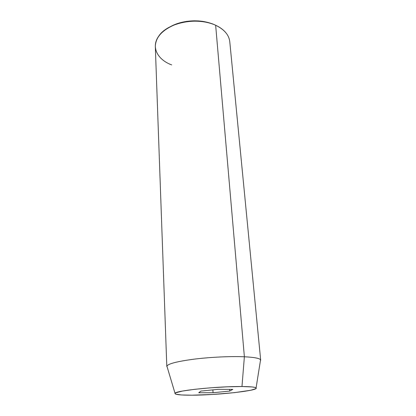 <?xml version="1.0" encoding="UTF-8"?>
<svg xmlns="http://www.w3.org/2000/svg" width="416" height="416" viewBox="0 0 416 416"><rect width="100%" height="100%" fill="white"/><g stroke="black" fill="none" stroke-linecap="round" stroke-linejoin="round"><path stroke-width="0.62" d="M256.079 387.92C259.444 390.614 217.09 395.21 191.719 395.195L212.644 394.456L234.395 392.647L250.713 390.255L255.804 388.69L256.147 387.998L254.904 387.41L252.075 386.953L241.977 386.526L244.374 356.772C231.093 356.174 210.969 357.1 194.714 359.081C177.741 361.306 168.459 363.626 166.878 366.038L167.201 367.125L166.806 366.402C167.341 363.984 176.186 361.603 193.346 359.252C209.81 357.157 230.708 356.153 244.374 356.772L215.649 25.256L244.374 356.772L241.977 386.526C250.416 386.604 255.117 387.067 256.079 387.92L260.562 359.814C259.553 358.275 254.155 357.261 244.374 356.772C254.946 357.313 260.38 358.446 260.681 360.168L229.778 41.704C228.992 34.928 224.286 29.442 215.649 25.256C219.544 27.05 222.685 29.245 225.082 31.834M260.681 360.168L260.385 360.937M241.977 386.526L227.266 386.823L210.449 387.816L194.558 389.324L182.395 391.082L175.848 392.766L174.944 393.494L175.614 394.113L181.298 394.956L191.719 395.195C180.222 395.226 174.663 394.592 175.037 393.302C175.141 390.697 218.124 386.22 241.977 386.526M229.746 391.076L213.054 392.725L198.744 392.756L200.912 391.076L218.275 389.334L232.794 389.366L229.746 391.076L213.054 392.725L212.867 389.88L213.054 392.725L198.744 392.756L200.912 391.076L218.275 389.334L232.794 389.366L229.746 391.076L229.616 389.36L229.746 391.076M173.347 25.189L179.8 22.849L186.815 21.362L194.08 20.805L201.271 21.2L208.068 22.532L211.687 23.696M171.704 64.922C157.492 59.68 150.836 47.122 158.668 36.244C167.3 22.568 197.834 16.453 215.649 25.256C204.532 20.15 188.204 19.776 175.49 24.44C162.235 29.91 155.511 37.315 155.319 46.654L166.806 366.402M211.676 23.691C199.581 19.027 182.25 20.176 170.877 26.4M166.878 366.038L175.037 393.302"/></g></svg>
